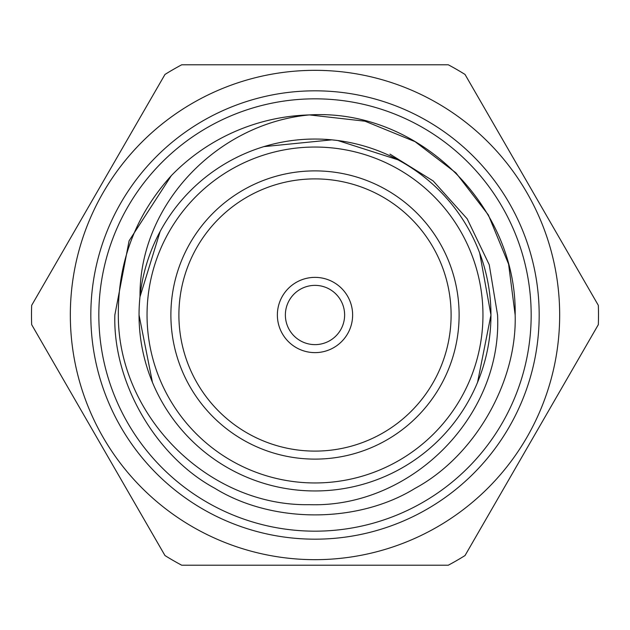 <?xml version="1.0" encoding="UTF-8"?>
<svg xmlns="http://www.w3.org/2000/svg" width="630" height="630" viewBox="0 0 630 630"><rect width="100%" height="100%" fill="white"/><g stroke="black" fill="none" stroke-linecap="round" stroke-linejoin="round"><path stroke-width="0.94" d="M98.831 315A216.169 216.169 0 0 0 315 531.169A216.169 216.169 0 0 0 531.169 315A216.169 216.169 0 0 0 315 98.831A216.169 216.169 0 0 0 98.831 315M539.178 315A224.178 224.178 0 0 1 315 539.178A224.178 224.178 0 0 1 90.822 315A224.178 224.178 0 0 1 315 90.822A224.178 224.178 0 0 1 539.178 315M344.626 315A29.626 29.626 0 0 0 315 285.374A29.626 29.626 0 0 0 285.374 315A29.626 29.626 0 0 0 315 344.626A29.626 29.626 0 0 0 344.626 315M352.627 315A37.627 37.627 0 0 0 315 277.373A37.627 37.627 0 0 0 277.373 315A37.627 37.627 0 0 0 315 352.627A37.627 37.627 0 0 0 352.627 315M451.104 315A136.104 136.104 0 0 0 315 178.896A136.104 136.104 0 0 0 178.896 315A136.104 136.104 0 0 0 315 451.104A136.104 136.104 0 0 0 451.104 315M459.113 315A144.112 144.112 0 0 0 315 170.887A144.112 144.112 0 0 0 170.887 315A144.112 144.112 0 0 0 315 459.113A144.112 144.112 0 0 0 459.113 315M477.564 382.339L490.959 315A175.959 175.959 0 0 1 315 490.959A175.959 175.959 0 0 1 139.041 315L152.436 382.339M160.138 231.454L140.002 296.801C139.151 203.915 217.917 123.291 309.456 114.92C419.375 108.344 517.198 206.734 515.159 315C517.135 382.371 474.414 456.364 415.076 488.344C357.722 523.735 272.278 523.735 214.924 488.344C155.586 456.364 112.864 382.371 114.841 315L129.103 240.802L171.313 175.652A200.159 200.159 0 0 1 309.456 114.92L365.053 121.204L415.076 141.655L455.884 172.825L488.344 214.924L508.575 264.08L515.159 315C517.135 382.371 474.414 456.364 415.076 488.344C357.722 523.735 272.278 523.735 214.924 488.344C155.586 456.364 112.864 382.371 114.841 315L129.103 240.802L171.313 175.652C135.631 215.239 117.968 261.694 118.338 315C117.928 415.855 208.065 506.496 309.322 504.669C410.784 508.095 502.559 416.706 497.558 315L489.234 264.726L467.169 218.807L433.164 180.928L389.954 154.106M515.159 315C517.135 382.371 474.414 456.364 415.076 488.344C357.722 523.735 272.278 523.735 214.924 488.344C155.586 456.364 112.864 382.371 114.841 315L129.103 240.802L171.313 175.652L129.103 240.802L114.841 315C112.864 382.371 155.586 456.364 214.924 488.344C272.278 523.735 357.722 523.735 415.076 488.344C474.414 456.364 517.135 382.371 515.159 315M309.456 114.92L315 114.841L309.456 114.92M490.959 315A175.959 175.959 0 0 0 315 139.041A175.959 175.959 0 0 0 139.041 315A175.959 175.959 0 0 1 315 139.041A175.959 175.959 0 0 1 490.959 315L479.666 252.976M397.837 159.76L337.798 140.529L331.813 139.852L263.86 146.632M559.668 315A244.668 244.668 0 0 1 315 559.668A244.668 244.668 0 0 1 70.332 315A244.668 244.668 0 0 1 315 70.332A244.668 244.668 0 0 1 559.668 315M31.5 315A283.5 283.5 0 0 0 31.665 324.639L164.981 555.558A283.5 283.5 0 0 0 181.684 565.197L448.316 565.197A283.5 283.5 0 0 0 465.019 555.558L598.335 324.639A283.5 283.5 0 0 0 598.335 305.361L465.019 74.442A283.5 283.5 0 0 0 448.316 64.803L181.684 64.803A283.5 283.5 0 0 0 164.981 74.442L31.665 305.361A283.5 283.5 0 0 0 31.5 315M147.042 315A167.958 167.958 0 0 0 315 482.958A167.958 167.958 0 0 0 482.958 315A167.958 167.958 0 0 0 315 147.042A167.958 167.958 0 0 0 147.042 315"/></g></svg>
